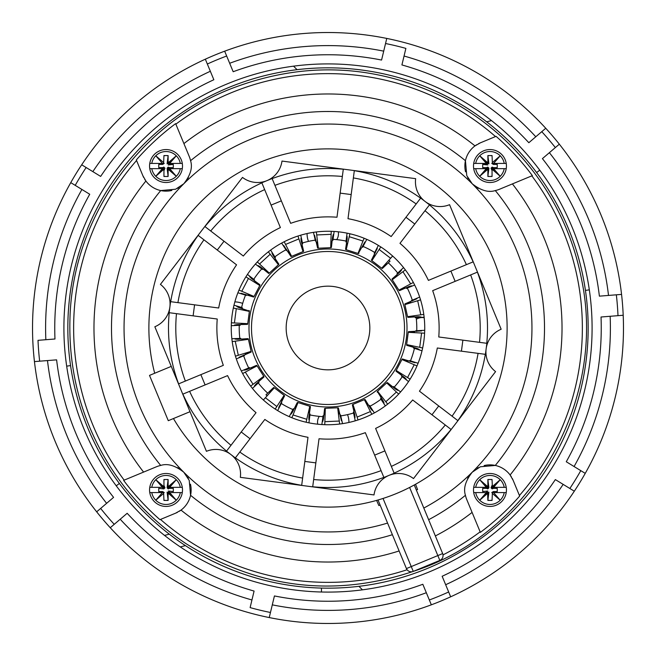 <?xml version="1.0" encoding="UTF-8"?>
<svg xmlns="http://www.w3.org/2000/svg" width="656" height="656" viewBox="0 0 656 656"><rect width="100%" height="100%" fill="white"/><g stroke="black" fill="none" stroke-linecap="round" stroke-linejoin="round"><path stroke-width="0.98" d="M234.848 301.875A26.15 26.15 0 0 1 242.687 303.392A26.15 26.15 0 0 0 234.848 301.875M347.524 414.617A20.918 20.918 0 0 1 348.918 422.464A20.918 20.918 0 0 0 347.524 414.617M308.476 241.383A20.918 20.918 0 0 1 307.082 233.536A20.918 20.918 0 0 0 308.476 241.383M293.552 66.158L297.061 69.667M486.678 121.819L491.492 120.589M169.322 534.181L164.508 535.411M358.939 586.333L362.448 589.842M321.465 592.015L321.465 588.096L321.465 592.015M180.285 546.924L185.402 545.62L180.285 546.924M476.723 144.705A25.1 25.1 0 0 0 474.985 145.894A234.028 234.028 0 0 0 183.91 143.59L189.223 156.423A25.1 25.1 0 0 1 190.56 160.712C192.79 167.469 190.535 175.16 183.778 183.778L175.636 189.223L160.712 190.56A25.1 25.1 0 0 0 171.831 190.453M144.705 179.277A25.1 25.1 0 0 0 145.894 181.015L142.836 175.636L136.333 159.941A254.913 254.913 0 0 1 175.636 123.631L183.91 143.59M495.501 136.571L480.364 142.836L474.985 145.894A25.1 25.1 0 0 0 465.44 160.712L466.777 175.636L472.222 183.778C480.84 190.535 488.531 192.79 495.288 190.56L495.288 190.56A25.1 25.1 0 0 0 499.577 189.223L532.369 175.636A254.913 254.913 0 0 0 496.059 136.333L495.501 136.571A254.364 254.364 0 0 0 175.857 124.156M467.597 177.415A25.1 25.1 0 0 0 468.294 178.703M469.507 180.572A25.1 25.1 0 0 0 469.917 181.13M472.222 183.787A25.1 25.1 0 0 0 478.56 188.395M512.311 478.519A25.1 25.1 0 0 1 513.164 480.364L510.106 474.985A25.1 25.1 0 0 0 495.288 465.44L480.364 466.777L472.222 472.222C465.465 480.84 463.21 488.531 465.44 495.288L465.44 495.288A25.1 25.1 0 0 0 466.777 499.577L480.364 532.369A254.913 254.913 0 0 0 519.667 496.059L519.429 495.501A254.364 254.364 0 0 0 531.844 175.857M478.585 467.597A25.1 25.1 0 0 0 477.297 468.294M475.428 469.507A25.1 25.1 0 0 0 474.87 469.917M472.213 472.222A25.1 25.1 0 0 0 467.605 478.56M160.712 465.44A216.505 216.505 0 0 1 160.712 190.56A25.1 25.1 0 0 1 145.894 181.015A234.028 234.028 0 0 0 143.59 472.09L156.423 466.777A25.1 25.1 0 0 1 160.712 465.44L160.712 465.44C167.469 463.21 175.16 465.465 183.778 472.222L189.223 480.364L190.56 495.288A25.1 25.1 0 0 0 190.453 484.169M188.403 478.585A25.1 25.1 0 0 0 187.706 477.297M186.493 475.428A25.1 25.1 0 0 0 186.083 474.87M183.778 472.213A25.1 25.1 0 0 0 177.44 467.605M177.415 188.403A25.1 25.1 0 0 0 178.703 187.706M180.572 186.493A25.1 25.1 0 0 0 181.13 186.083M183.787 183.778A25.1 25.1 0 0 0 188.395 177.44M190.56 160.712L190.56 160.712A216.505 216.505 0 0 1 465.44 160.712A25.1 25.1 0 0 0 465.547 171.831M438.659 543.906L414.248 484.981L442.661 553.574L437.831 555.575L439.832 560.404A5.232 5.232 0 0 0 442.661 553.574M417.585 489.491L416.363 490.073L417.585 489.491L415.543 484.267M487.908 176.284A10.463 10.463 0 0 0 492.057 176.275M497.568 158.842A10.463 10.463 0 0 0 497.158 158.432M492.057 155.784A10.463 10.463 0 0 0 487.908 155.775M480.364 142.836A25.1 25.1 0 0 0 478.519 143.689M228.436 87.633A260.178 260.178 0 0 1 568.367 228.436A260.178 260.178 0 0 1 427.564 568.367A260.178 260.178 0 0 1 87.633 427.564A260.178 260.178 0 0 1 228.436 87.633M387.573 523.062A203.959 203.959 0 0 1 136.03 396.888A203.959 203.959 0 0 1 249.952 139.572A203.959 203.959 0 0 1 512.459 240.973A203.959 203.959 0 0 1 423.809 508.056A203.959 203.959 0 0 0 472.222 472.222M142.836 175.636A25.1 25.1 0 0 0 143.689 177.481M177.481 512.311A25.1 25.1 0 0 1 175.636 513.164L181.015 510.106A25.1 25.1 0 0 0 190.56 495.288A216.505 216.505 0 0 0 392.395 534.706M179.277 511.295A25.1 25.1 0 0 0 181.015 510.106A234.028 234.028 0 0 0 399.127 550.958M175.636 513.164L159.941 519.667A254.913 254.913 0 0 1 123.631 480.364L143.59 472.09M168.092 479.716A10.463 10.463 0 0 0 163.943 479.725M158.432 497.158A10.463 10.463 0 0 0 158.842 497.568M163.943 500.216A10.463 10.463 0 0 0 168.092 500.225M163.943 176.275A10.463 10.463 0 0 0 168.092 176.284M168.092 155.775A10.463 10.463 0 0 0 163.943 155.784M158.842 158.432A10.463 10.463 0 0 0 158.432 158.842M435.363 535.944A234.028 234.028 0 0 0 472.09 512.41M511.295 476.723A25.1 25.1 0 0 0 510.106 474.985A234.028 234.028 0 0 0 512.41 183.91M495.288 190.56A216.505 216.505 0 0 1 495.288 465.44A25.1 25.1 0 0 0 484.169 465.547M513.164 480.364L519.429 495.501M492.057 479.725A10.463 10.463 0 0 0 487.908 479.716M487.908 500.225A10.463 10.463 0 0 0 492.057 500.216M497.158 497.568A10.463 10.463 0 0 0 497.568 497.158M406.425 568.58A5.232 5.232 0 0 0 413.255 571.409L411.255 566.579L406.425 568.58L378.012 499.995M413.255 571.409L439.832 560.404M380.119 505.079L378.84 505.538L380.127 505.104M378.84 505.538L376.593 500.397M358.233 400.996A79.007 79.007 0 0 1 255.004 358.233A79.007 79.007 0 0 1 297.767 255.004A79.007 79.007 0 0 1 400.996 297.767A79.007 79.007 0 0 1 358.233 400.996M289.345 344.006A41.836 41.836 0 0 0 344.006 366.655A41.836 41.836 0 0 0 366.655 311.994A41.836 41.836 0 0 0 311.994 289.345A41.836 41.836 0 0 0 289.345 344.006M301.711 243.187A88.79 88.79 0 0 1 302.359 242.991M302.482 242.958A88.79 88.79 0 0 1 315.183 240.137M315.315 240.121A88.79 88.79 0 0 1 315.987 240.022M332.305 239.309A88.79 88.79 0 0 1 332.977 239.35M333.109 239.358A88.79 88.79 0 0 1 346.007 241.055M346.138 241.08A88.79 88.79 0 0 1 346.803 241.219M362.374 246.131A88.79 88.79 0 0 1 362.998 246.394M363.121 246.451A88.79 88.79 0 0 1 374.658 252.453M374.773 252.527A88.79 88.79 0 0 1 375.347 252.888M388.303 262.826A88.79 88.79 0 0 1 397.684 272.97M397.766 273.076A88.79 88.79 0 0 1 398.184 273.609M406.958 287.377A88.79 88.79 0 0 1 407.261 287.984M407.319 288.099A88.79 88.79 0 0 1 412.304 300.12M412.345 300.251A88.79 88.79 0 0 1 412.55 300.891M416.084 316.832A88.79 88.79 0 0 1 416.166 317.504M416.183 317.635A88.79 88.79 0 0 1 416.749 330.64M416.749 330.772A88.79 88.79 0 0 1 416.724 331.444M414.592 347.639A88.79 88.79 0 0 1 414.444 348.295M414.412 348.426A88.79 88.79 0 0 1 410.5 360.833M410.451 360.956A88.79 88.79 0 0 1 410.197 361.579M402.653 376.068A88.79 88.79 0 0 1 402.284 376.634M402.218 376.749A88.79 88.79 0 0 1 394.289 387.073M394.207 387.171A88.79 88.79 0 0 1 393.756 387.671M381.71 398.7A88.79 88.79 0 0 1 381.169 399.11M381.07 399.192A88.79 88.79 0 0 1 370.091 406.179M369.976 406.244A88.79 88.79 0 0 1 369.377 406.564M354.289 412.813A88.79 88.79 0 0 1 353.641 413.009M353.518 413.042A88.79 88.79 0 0 1 340.817 415.863M340.685 415.879A88.79 88.79 0 0 1 340.013 415.978M323.695 416.691A88.79 88.79 0 0 1 323.023 416.65M322.891 416.642A88.79 88.79 0 0 1 309.993 414.945M309.862 414.92A88.79 88.79 0 0 1 309.197 414.781M293.626 409.869A88.79 88.79 0 0 1 293.002 409.606M292.879 409.549A88.79 88.79 0 0 1 281.342 403.547M281.227 403.473A88.79 88.79 0 0 1 280.653 403.112M267.697 393.174A88.79 88.79 0 0 1 258.316 383.03M258.234 382.924A88.79 88.79 0 0 1 257.816 382.391M249.042 368.623A88.79 88.79 0 0 1 248.739 368.016M248.681 367.901A88.79 88.79 0 0 1 243.696 355.88M243.655 355.749A88.79 88.79 0 0 1 243.45 355.109M239.916 339.168A88.79 88.79 0 0 1 239.834 338.496M239.817 338.365A88.79 88.79 0 0 1 239.251 325.36M239.251 325.228A88.79 88.79 0 0 1 239.276 324.556M241.408 308.361A88.79 88.79 0 0 1 241.556 307.705M241.588 307.574A88.79 88.79 0 0 1 245.5 295.167M245.549 295.044A88.79 88.79 0 0 1 245.803 294.421M253.347 279.932A88.79 88.79 0 0 1 253.716 279.366M253.782 279.251A88.79 88.79 0 0 1 261.711 268.927M261.793 268.829A88.79 88.79 0 0 1 262.244 268.329M274.29 257.3A88.79 88.79 0 0 1 274.831 256.89M274.93 256.808A88.79 88.79 0 0 1 285.909 249.821M286.024 249.756A88.79 88.79 0 0 1 286.623 249.436M324.753 424.694L324.876 421.677L339.275 421.045L339.66 424.047M321.866 424.555L323.08 415.699L322.736 421.488L323.424 419.061L324.523 409.147L324.671 414.69L325.319 408.319L337.668 407.786L339.275 421.045M342.53 423.653L340.546 414.936L341.391 420.668L338.348 407.843L337.684 407.868M338.537 408.532L338.873 414.067L337.668 407.786M325.31 408.409L324.646 408.442L324.523 409.147M324.876 421.677L325.319 408.319M263.359 399.98L265.393 397.749L276.832 406.523L275.2 409.073M277.644 410.607L281.727 402.661L278.693 407.597L284.606 395.814L284.081 395.412M272.904 389.188L273.175 387.926L265.959 394.814L267.181 395.757M284.302 396.462L281.006 400.923L284.122 395.33L276.832 406.523M274.249 387.868L273.724 387.466L273.322 388.04M272.568 388.934L269.723 392.263L270.075 392.534M265.393 397.749L274.315 387.811L284.122 395.33M269.723 392.263L274.315 387.811M255.299 366.655L255.069 366.302L251.256 368.459L257.095 365.843L263.745 376.265L250.658 386.122M252.429 388.409L258.981 382.333L254.438 385.933L256.029 383.981L263.523 377.389L258.899 380.455L263.745 376.265M263.523 377.389L264.032 376.888L263.671 376.323M255.069 366.302L256.66 365.318L257.013 365.876M241.318 370.968L249.592 367.59L244.409 370.181L246.853 369.566L255.988 365.564M242.638 373.535L257.095 365.843M245.311 372.132L253.06 384.293M236.324 358.914L244.565 355.445L239.063 357.282L251.166 352.059L251.027 351.411M250.518 352.362L245.131 353.658L251.109 351.378L235.438 356.167M246.459 339.455L247.484 338.668L248.198 338.668L248.345 339.316M232.208 341.596L235.209 341.186L238.325 355.265M235.209 341.186L248.435 339.308L251.109 351.378M246.369 339.054L242.048 339.767L248.435 339.308M231.847 338.726L240.785 338.381L235.02 339.054L237.529 339.308L247.484 338.668M247.46 310.878L243.212 309.665L249.362 311.411L247.747 323.67L231.388 322.809M231.281 325.696L240.211 325.261L234.413 325.097L236.882 324.622L246.861 324.392L241.351 323.769L247.747 323.67M233.339 308.008L236.291 308.656L234.413 322.949M233.979 305.196L240.071 306.983L242.49 307.926L236.849 306.582L239.112 307.68L247.517 310.468M246.861 324.392L247.574 324.326L247.656 323.67M249.28 311.387L249.362 310.731L248.69 310.485M236.291 308.656L249.362 311.411M255.389 264.065L262.515 269.468L258.177 265.614L260.375 266.844L268.747 273.495M268.165 273.076L264.343 269.058L269.304 273.101L257.332 261.924M277.308 263.113L278.505 263.605L278.866 264.22L278.374 264.671M268.337 251.838L270.182 254.233L259.555 263.974M270.182 254.233L278.423 264.745L269.304 273.101M277.619 262.835L274.831 259.448L278.423 264.745M270.633 250.092L275.397 257.66L271.937 253.003L272.97 255.299L278.505 263.605M237.898 292.756L246.443 295.397L241.047 293.265L253.675 297.045L253.987 296.455M252.986 296.856L248.025 294.388L254.069 296.487L238.989 290.083M258.169 284.368L259.464 284.417L260.014 284.876L259.702 285.467M245.885 276.84L248.444 278.456L241.785 291.248M248.444 278.456L259.776 285.516L254.069 296.487M258.366 283.991L254.594 281.768L259.776 285.516M247.451 274.413L254.512 279.891L249.674 276.701L251.428 278.505L259.464 284.417M297.152 404.342L295.216 408.319L298.013 402.563L309.804 406.277L306.114 422.243M308.935 422.849L310.05 413.985L308.886 419.66L308.853 417.142L310.354 407.286L308.779 412.599L309.804 406.277M291.879 417.749L293.027 414.953L306.778 419.291M310.354 407.286L310.419 406.564L309.788 406.367M296.758 404.219L297.332 402.44L297.972 402.645M289.214 416.634L293.38 408.729L291.084 414.051L292.551 412.009L296.979 403.063M293.027 414.953L298.013 402.563M422.021 350.804L413.51 348.074L419.151 349.418L416.888 348.32L407.31 345.515L412.788 346.335L406.638 344.589L408.253 332.33L424.612 333.191M424.719 330.304L415.789 330.739L421.587 330.903L408.426 331.674L408.344 332.33M422.661 347.992L419.709 347.344L421.587 333.051M419.709 347.344L406.638 344.589M409.139 331.608L414.649 332.231L408.253 332.33M406.72 344.613L406.638 345.269L407.31 345.515M334.134 231.445L332.92 240.301L333.264 234.512L332.576 236.939L331.477 246.853L331.329 241.31L330.681 247.681L318.332 248.214L316.34 231.953M313.47 232.347L315.454 241.064L314.609 235.332L317.652 248.157L318.316 248.132M317.463 247.468L317.127 241.933L318.332 248.214M330.69 247.591L331.354 247.558L331.477 246.853M331.247 231.306L331.124 234.323L316.725 234.955M331.124 234.323L330.681 247.681M378.356 245.393L374.273 253.339L377.307 248.403L371.394 260.186L371.919 260.588M383.096 266.812L382.825 268.074L390.041 261.186L388.819 260.243M371.698 259.538L374.994 255.077L371.878 260.67L380.8 246.927M381.751 268.132L382.276 268.534L382.678 267.96M383.432 267.066L386.277 263.737L381.685 268.189L371.878 260.67M392.641 256.02L381.685 268.189M390.607 258.251L379.168 249.477M387.663 404.162L385.818 401.767L396.445 392.026L398.668 394.076M385.818 401.767L377.577 391.255L386.696 382.899L396.445 392.026M400.611 391.935L393.485 386.532L397.823 390.386L395.625 389.156L387.835 382.924L391.657 386.942L386.696 382.899M378.692 392.887L378.381 393.165L381.169 396.552L377.577 391.255M387.835 382.924L387.253 382.505M385.367 405.908L381.849 400.619L380.603 398.34L384.063 402.997L383.03 400.701L378.381 393.165M377.626 391.329L377.134 391.78L377.495 392.395M400.701 289.345L400.931 289.698L404.744 287.541L398.905 290.157L392.255 279.735L405.342 269.878M403.571 267.591L397.019 273.667L401.562 270.067L399.971 272.019L392.477 278.611L397.101 275.545L392.255 279.735M413.362 282.465L410.689 283.868L402.94 271.707M392.477 278.611L391.968 279.112L392.329 279.677M400.931 289.698L399.34 290.682L398.987 290.124M414.682 285.032L406.408 288.41L411.591 285.819L409.147 286.434L400.012 290.436M410.689 283.868L398.905 290.157M423.792 314.404L420.791 314.814L417.675 300.735L420.562 299.833M424.153 317.274L415.215 317.619L420.98 316.946L418.471 316.692L408.516 317.332L413.952 316.233L407.565 316.692L404.891 304.622L417.675 300.735M419.676 297.086L411.435 300.555L416.937 298.718L404.834 303.941L404.973 304.589M405.482 303.638L410.869 302.342L404.891 304.622M407.655 316.684L407.802 317.332L408.516 317.332M420.791 314.814L407.565 316.692M418.102 363.244L409.557 360.603L414.953 362.735L402.325 358.955L402.013 359.545M403.014 359.144L407.975 361.612L401.931 359.513L417.011 365.917M397.831 371.632L396.536 371.583L395.986 371.124L396.298 370.533M397.634 372.009L401.406 374.232L396.224 370.484L401.931 359.513M410.115 379.16L396.224 370.484M407.556 377.544L414.215 364.752M408.549 381.587L401.488 376.109L406.326 379.299L404.572 377.495L396.536 371.583M353.445 406.31L353.059 406.474L354.519 410.599L352.953 404.391L364.375 399.66L371.813 414.264M374.363 412.911L369.517 405.4L372.28 410.5L370.632 408.598L365.441 400.078L367.655 405.154L364.375 399.66M358.02 419.971L357.102 417.093L370.419 411.574M365.441 400.078L365.031 399.488L364.424 399.742M353.059 406.474L352.362 404.736L352.977 404.481M355.257 420.832L353.371 412.091L355.027 417.651L354.847 415.133L352.485 405.441M357.102 417.093L352.953 404.391M364.121 238.251L362.973 241.047L349.222 236.709L349.886 233.757M362.973 241.047L357.987 253.437L346.196 249.723L349.222 236.709M347.065 233.151L345.95 242.015L347.114 236.34L347.147 238.858L345.646 248.714L347.221 243.401L346.196 249.723M358.848 251.658L357.987 253.437M345.646 248.714L345.581 249.436L346.212 249.633M366.786 239.366L362.62 247.271L364.916 241.949L359.242 251.781M358.028 253.355L358.668 253.56L359.021 252.937M281.637 243.089L286.483 250.6L283.72 245.5L290.969 256.512L291.576 256.258M290.559 255.922L288.345 250.846L291.625 256.34L284.187 241.736M302.555 249.69L303.515 250.559L303.638 251.264L303.023 251.519M302.941 249.526L301.481 245.401L303.047 251.609L291.625 256.34M297.98 236.029L303.047 251.609M298.898 238.907L285.581 244.426M300.743 235.168L302.629 243.909L300.973 238.349L301.153 240.867L303.515 250.559M396.544 493.484A179.113 179.113 0 0 0 493.484 259.456A179.113 179.113 0 0 0 259.456 162.516A179.113 179.113 0 0 0 154.693 373.248L149.511 375.396L168.28 420.693L173.455 418.544A179.113 179.113 0 0 0 396.544 493.484M451.164 429.508L413.501 478.585A24.674 24.674 0 0 0 374.018 494.936L240.342 477.338A24.674 24.674 0 0 0 206.435 451.32L154.841 326.754A24.674 24.674 0 0 0 160.417 284.384L242.499 177.415A24.674 24.674 0 0 0 281.982 161.064L415.658 178.662A24.674 24.674 0 0 0 449.565 204.68L501.159 329.246A24.674 24.674 0 0 0 495.583 371.616L451.164 429.508L412.673 399.971A111.126 111.126 0 0 1 375.609 428.417L384.916 450.893L374.65 455.141L365.343 432.665A111.126 111.126 0 0 1 319.021 438.766L315.848 462.882L304.827 461.43L308 437.314A111.126 111.126 0 0 1 264.844 419.438L250.034 438.733L241.219 431.968L256.029 412.673A111.126 111.126 0 0 1 227.583 375.609L205.107 384.916L200.859 374.65L223.335 365.343A111.126 111.126 0 0 1 217.234 319.021L193.118 315.848L194.57 304.827L218.686 308A111.126 111.126 0 0 1 236.562 264.844L217.267 250.034L224.032 241.219L243.327 256.029A111.126 111.126 0 0 1 280.391 227.583L271.084 205.107L281.35 200.859L290.657 223.335A111.126 111.126 0 0 1 336.979 217.234L340.152 193.118L351.173 194.57L348 218.686A111.126 111.126 0 0 1 391.156 236.562L405.966 217.267L414.781 224.032L399.971 243.327A111.126 111.126 0 0 1 428.417 280.391L450.893 271.084L455.141 281.35L432.665 290.657A111.126 111.126 0 0 1 438.766 336.979L462.882 340.152L461.43 351.173L437.314 348A111.126 111.126 0 0 1 419.438 391.156L438.733 405.966L431.968 414.781M457.929 420.693L438.733 405.966M457.847 420.635A159.506 159.506 0 0 0 485.317 354.314M478.076 353.363A152.2 152.2 0 0 1 452.05 416.183M462.882 340.152L486.867 343.309L485.415 354.33L461.43 351.173M477.486 272.092L455.141 281.35M473.238 261.826L450.893 271.084M405.966 217.267L420.693 198.071L429.508 204.836L414.781 224.032M354.33 170.585L351.173 194.57M343.309 169.133L340.152 193.118M271.084 205.107L261.826 182.762L272.092 178.514L281.35 200.859M204.836 226.492L224.032 241.219M198.071 235.307L217.267 250.034M193.118 315.848L169.133 312.691L170.585 301.67L194.57 304.827M178.514 383.908L200.859 374.65M182.762 394.174L205.107 384.916M250.034 438.733L235.307 457.929L226.492 451.164L241.219 431.968M301.67 485.415L304.827 461.43M312.691 486.867L315.848 462.882M384.916 450.893L394.174 473.238L383.908 477.486L374.65 455.141M383.867 477.396A159.506 159.506 0 0 1 312.699 486.768M381.07 470.647A152.2 152.2 0 0 1 313.658 479.528M301.686 485.317A159.506 159.506 0 0 1 235.365 457.847M302.637 478.076A152.2 152.2 0 0 1 239.817 452.05M226.55 451.082A159.506 159.506 0 0 1 182.852 394.133M230.994 445.285A152.2 152.2 0 0 1 189.6 391.337M170.683 301.686A159.506 159.506 0 0 1 198.153 235.365M177.924 302.637A152.2 152.2 0 0 1 203.95 239.817M204.918 226.55A159.506 159.506 0 0 1 261.867 182.852M210.715 230.994A152.2 152.2 0 0 1 264.663 189.6M343.301 169.232A159.506 159.506 0 0 0 272.133 178.604M274.93 185.353A152.2 152.2 0 0 1 342.342 176.472M420.635 198.153A159.506 159.506 0 0 0 354.314 170.683M353.363 177.924A152.2 152.2 0 0 1 416.183 203.95M473.148 261.867A159.506 159.506 0 0 0 429.45 204.918M425.006 210.715A152.2 152.2 0 0 1 466.4 264.663M486.768 343.301A159.506 159.506 0 0 0 477.396 272.133M470.647 274.93A152.2 152.2 0 0 1 479.528 342.342M171.257 366.392L154.693 373.248M190.019 411.689L173.455 418.544M365.023 417.38A96.752 96.752 0 0 1 238.62 365.023A96.752 96.752 0 0 1 290.977 238.62A96.752 96.752 0 0 1 417.38 290.977A96.752 96.752 0 0 1 365.023 417.38M445.285 425.006A152.2 152.2 0 0 1 391.337 466.4M394.133 473.148A159.506 159.506 0 0 0 451.082 429.45M178.604 383.867A159.506 159.506 0 0 1 169.232 312.699M185.353 381.07A152.2 152.2 0 0 1 176.472 313.658M75.219 185.361L89.724 194.25A273.249 273.249 0 0 0 54.973 338.996L38.015 340.333A290.247 290.247 0 0 0 39.655 361.185L56.613 359.849A273.249 273.249 0 0 0 113.578 497.379L100.647 508.425A290.247 290.247 0 0 0 114.234 524.333L127.166 513.287A273.249 273.249 0 0 0 254.085 591.064L250.116 607.604A290.247 290.247 0 0 0 270.461 612.483L274.429 595.943A273.249 273.249 0 0 0 422.825 584.266L431.336 604.816A295.479 295.479 0 0 1 81.688 164.795A295.479 295.479 0 0 1 214.93 55.014A295.479 295.479 0 0 0 205.336 59.188L213.848 79.737A273.249 273.249 0 0 0 100.655 176.415L86.149 167.526A290.247 290.247 0 0 0 75.219 185.361L70.758 182.63A295.479 295.479 0 0 1 81.688 164.795L86.149 167.526M106.616 503.324A282.4 282.4 0 0 1 47.486 360.57A282.4 282.4 0 0 0 66.658 435.01M555.353 147.575L559.33 144.181A295.479 295.479 0 0 1 621.56 294.405L599.387 296.151A273.249 273.249 0 0 0 542.422 158.621L555.353 147.575A290.247 290.247 0 0 0 541.766 131.667L528.834 142.713A273.249 273.249 0 0 0 401.915 64.936L405.884 48.396A290.247 290.247 0 0 0 385.539 43.517L386.761 38.425A295.479 295.479 0 0 1 545.751 128.273L541.766 131.667M405.884 48.396L404.047 56.031A282.4 282.4 0 0 1 535.796 136.768M559.33 144.181A295.479 295.479 0 0 0 545.751 128.273M549.384 152.676A282.4 282.4 0 0 1 608.514 295.43A282.4 282.4 0 0 0 549.384 152.676M621.56 294.405A295.479 295.479 0 0 1 623.2 315.257L617.985 315.667A290.247 290.247 0 0 0 616.345 294.815M580.781 470.639L585.242 473.37A295.479 295.479 0 0 1 574.312 491.205L569.851 488.474A290.247 290.247 0 0 0 580.781 470.639L566.276 461.75A273.249 273.249 0 0 0 601.027 317.004L617.985 315.667M585.242 473.37A295.479 295.479 0 0 0 623.2 315.257L610.154 316.282A282.4 282.4 0 0 1 574.082 466.531A282.4 282.4 0 0 0 610.154 316.282M429.336 599.978A290.247 290.247 0 0 0 448.663 591.974L442.152 576.263A273.249 273.249 0 0 0 555.345 479.585L569.851 488.474M563.16 484.374A282.4 282.4 0 0 1 445.662 584.726M574.312 491.205A295.479 295.479 0 0 1 441.07 600.986A295.479 295.479 0 0 0 450.664 596.812L448.663 591.974M66.674 366.155L70.553 365.589M119.384 483.464L116.235 485.809M536.616 172.536L539.765 170.191M589.326 289.845L585.447 290.411M431.336 604.816A295.479 295.479 0 0 0 441.07 600.986A295.479 295.479 0 0 1 431.336 604.816M385.539 43.517L381.571 60.057A273.249 273.249 0 0 0 233.175 71.734L226.664 56.022A290.247 290.247 0 0 0 207.337 64.026M226.664 56.022L224.664 51.184A295.479 295.479 0 0 1 386.761 38.425M229.666 63.271A282.4 282.4 0 0 1 383.711 51.152A282.4 282.4 0 0 0 229.666 63.271M224.664 51.184A295.479 295.479 0 0 0 214.93 55.014M92.84 171.626A282.4 282.4 0 0 1 210.338 71.274A282.4 282.4 0 0 0 92.84 171.626M38.015 340.333L45.846 339.718A282.4 282.4 0 0 1 81.918 189.469A282.4 282.4 0 0 0 45.846 339.718M39.655 361.185L34.44 361.595A295.479 295.479 0 0 1 32.8 340.743M114.234 524.333L110.249 527.727A295.479 295.479 0 0 1 96.67 511.819L100.647 508.425M250.116 607.604L251.953 599.969A282.4 282.4 0 0 1 120.204 519.232A282.4 282.4 0 0 0 251.953 599.969M270.461 612.483L269.239 617.575A295.479 295.479 0 0 1 248.895 612.688M426.334 592.729A282.4 282.4 0 0 1 272.289 604.848A282.4 282.4 0 0 0 426.334 592.729M84.009 429.065A264.097 264.097 0 0 1 226.935 84.009A264.097 264.097 0 0 1 571.991 226.935A264.097 264.097 0 0 1 429.065 571.991A264.097 264.097 0 0 1 84.009 429.065M182.294 168.649A16.474 16.474 0 0 0 166.034 149.56A16.474 16.474 0 0 0 149.765 168.649A16.474 16.474 0 0 0 182.294 168.649L169.674 168.649L176.284 176.284A14.498 14.498 0 0 0 180.293 168.649M168.125 170.634L168.125 176.489L167.091 168.198L168.198 167.091L169.453 167.624L167.813 168.649L168.649 168.649L176.284 176.284L168.412 169.469L168.125 170.634L167.091 168.198M165.919 182.507A16.474 16.474 0 0 1 149.765 168.649L162.393 168.649L155.784 176.284A14.498 14.498 0 0 0 176.284 176.284M168.649 163.418L176.284 155.784A14.498 14.498 0 0 0 151.774 163.418L149.765 163.418A16.474 16.474 0 0 1 182.294 163.418L168.649 163.418M169.674 163.418L176.284 155.784L168.412 162.59L168.125 161.425L167.091 163.861L168.125 155.57L163.943 155.57L163.656 162.59L155.784 155.784L162.393 163.418L151.774 163.418M168.125 161.425L168.125 155.57M162.393 163.418L164.254 163.418L162.393 163.418M162.393 168.649L163.418 168.649L155.784 176.284L163.656 169.469L163.787 168.649L162.393 168.649M164.254 163.418L162.614 164.443L158.752 164.443L158.752 167.624L162.614 167.624L163.787 168.649M162.614 167.624L163.861 167.091L164.968 168.198L163.943 170.634L163.656 169.469M168.125 176.489L163.943 176.489L163.943 170.634M168.412 169.469L168.28 168.649M169.674 168.649L168.649 168.649M169.453 164.443L168.198 164.968L173.307 164.443L169.453 164.443L167.813 163.418M169.453 167.624L173.307 167.624L173.307 164.443M182.294 492.582A16.474 16.474 0 0 0 166.034 473.493A16.474 16.474 0 0 0 149.765 492.582A16.474 16.474 0 0 0 182.294 492.582L169.674 492.582L176.284 500.216A14.498 14.498 0 0 0 180.293 492.582M168.125 479.511L168.125 485.366L167.091 487.802L168.125 479.511L163.943 479.511L163.943 485.366L164.968 487.802L163.861 488.909L158.752 488.376L158.752 491.557L162.614 491.557L164.254 492.582L162.393 492.582L155.784 500.216A14.498 14.498 0 0 0 176.284 500.216L168.412 493.41L168.125 494.575L167.091 492.139L168.125 500.43L168.125 494.575M151.774 487.351L149.765 487.351A16.474 16.474 0 0 1 182.294 487.351L168.649 487.351L176.284 479.716A14.498 14.498 0 0 0 151.774 487.351L162.393 487.351L155.784 479.716L163.418 487.351L162.393 487.351L164.254 487.351L162.614 488.376M169.674 487.351L176.284 479.716L168.412 486.531L168.125 485.366M173.307 491.557L168.198 491.032L173.307 491.557L173.307 488.376L169.453 488.376L167.813 487.351L168.412 486.531M167.813 492.582L168.649 492.582L167.813 492.582L169.453 491.557M168.125 500.43L163.943 500.43L163.656 493.41L155.784 500.216A14.498 14.498 0 0 1 151.774 492.582L164.254 492.582M155.784 479.716L163.656 486.531L163.787 487.351M163.656 486.531L163.943 485.366M151.774 492.582L149.765 492.582A16.474 16.474 0 0 0 165.919 506.44M169.674 492.582L168.649 492.582L176.284 500.216M169.453 488.376L168.198 488.909L167.091 487.802M506.235 492.582A16.474 16.474 0 0 0 489.966 473.493A16.474 16.474 0 0 0 473.706 492.582A16.474 16.474 0 0 0 506.235 492.582L493.607 492.582L500.216 500.216A14.498 14.498 0 0 0 504.226 492.582M475.707 487.351L473.706 487.351A16.474 16.474 0 0 1 506.235 487.351L493.607 487.351L500.216 479.716A14.498 14.498 0 0 0 475.707 487.351L486.326 487.351L479.716 479.716L487.351 487.351L488.187 487.351L486.547 488.376L487.802 488.909L488.909 487.802L487.875 479.511L487.875 485.366L488.909 487.802M491.746 492.582L493.607 492.582L491.746 492.582L493.386 491.557L497.248 491.557L497.248 488.376L493.386 488.376L491.746 487.351L493.607 487.351L492.582 487.351L500.216 479.716L492.344 486.531L492.057 479.511L487.875 479.511M487.875 494.575L488.909 492.139L487.875 500.43L487.588 493.41L479.716 500.216A14.498 14.498 0 0 0 500.216 500.216L492.344 493.41L492.057 500.43L487.875 500.43M487.351 492.582L479.716 500.216L486.326 492.582L487.351 492.582M489.852 506.44A16.474 16.474 0 0 1 473.706 492.582L486.326 492.582M479.716 479.716L487.588 486.531L487.72 487.351M486.326 487.351L487.351 487.351M487.588 486.531L487.875 485.366M482.693 491.557L487.802 491.032L482.693 491.557L482.693 488.376L486.547 488.376M486.547 491.557L488.187 492.582M492.213 487.351L492.344 486.531M493.386 488.376L492.139 488.909L491.032 487.802L492.057 485.366M506.235 168.649A16.474 16.474 0 0 0 489.966 149.56A16.474 16.474 0 0 0 473.706 168.649A16.474 16.474 0 0 0 506.235 168.649L493.607 168.649L500.216 176.284A14.498 14.498 0 0 0 504.226 168.649M489.852 182.507A16.474 16.474 0 0 1 473.706 168.649L486.326 168.649L479.716 176.284A14.498 14.498 0 0 0 500.216 176.284L492.582 168.649L493.607 168.649L491.746 168.649L493.386 167.624L492.139 167.091L491.032 168.198L492.057 170.634L492.213 168.649M486.326 168.649L487.351 168.649L479.716 176.284L487.588 169.469L487.875 170.634L488.909 168.198L487.875 176.489L487.875 170.634M504.226 163.418L493.607 163.418L500.216 155.784A14.498 14.498 0 0 0 475.707 163.418L473.706 163.418A16.474 16.474 0 0 1 506.235 163.418L504.226 163.418A14.498 14.498 0 0 0 500.216 155.784L492.344 162.59L492.057 155.57L487.875 155.57L488.909 163.861L487.875 161.425L487.875 155.57M487.875 161.425L487.588 162.59L479.716 155.784L486.326 163.418L475.707 163.418M486.326 163.418L487.351 163.418L479.716 155.784M488.187 163.418L487.351 163.418L488.187 163.418L486.547 164.443L487.802 164.968L482.693 164.443L486.547 164.443M482.693 164.443L482.693 167.624L486.547 167.624L488.187 168.649L487.588 169.469M492.344 169.469L500.216 176.284M487.875 176.489L492.057 176.489L492.057 170.634M486.547 167.624L487.802 167.091L488.909 168.198M493.607 163.418L491.746 163.418L493.607 163.418M493.386 167.624L497.248 167.624L497.248 164.443L493.386 164.443L491.746 163.418M317.75 424.202A10.463 10.463 0 0 1 319.275 416.363M416.363 319.275A10.463 10.463 0 0 1 424.202 317.75M338.25 231.798A10.463 10.463 0 0 1 336.725 239.637M136.571 160.499A254.364 254.364 0 0 0 124.156 480.143M160.499 519.429A254.364 254.364 0 0 0 407.097 569.752M443.013 554.878A254.364 254.364 0 0 0 480.143 531.844M465.44 495.288A216.505 216.505 0 0 1 428.63 519.7M409.606 487.441L437.831 555.575L411.255 566.579L383.038 498.453M357.274 398.684A76.506 76.506 0 0 1 257.316 357.274A76.506 76.506 0 0 1 298.726 257.316A76.506 76.506 0 0 1 398.684 298.726A76.506 76.506 0 0 1 357.274 398.684M338.455 409.705L338.037 409.729M325.122 410.287L324.704 410.312M249.346 352.485L249.255 352.075M245.721 324.105L245.77 323.695M410.279 331.895L410.23 332.305M408.54 345.122L408.483 345.532M317.545 246.295L317.963 246.271M330.878 245.713L331.296 245.688M406.654 303.515L406.745 303.925M151.774 168.649A14.498 14.498 0 0 0 155.784 176.284M180.293 163.418A14.498 14.498 0 0 0 176.284 155.784M180.293 487.351A14.498 14.498 0 0 0 176.284 479.716M504.226 487.351A14.498 14.498 0 0 0 500.216 479.716M475.707 492.582A14.498 14.498 0 0 0 479.716 500.216M475.707 168.649A14.498 14.498 0 0 0 479.716 176.284M229.19 89.462C137.014 126.395 71.898 220.605 69.93 319.89C68.626 372.723 81.984 421.537 110.003 466.35C129.921 497.568 155.341 523.39 186.247 543.799C262.679 591.105 342.867 598.682 426.81 566.538C537.617 523.004 606.07 396.142 581.618 279.62C574.033 240.481 558.313 204.934 534.476 172.979C510.442 141.163 480.684 116.153 445.219 97.949C374.445 63.591 302.441 60.762 229.19 89.462M268.755 273.486L269.239 273.044M387.245 382.514L386.761 382.956"/></g></svg>
